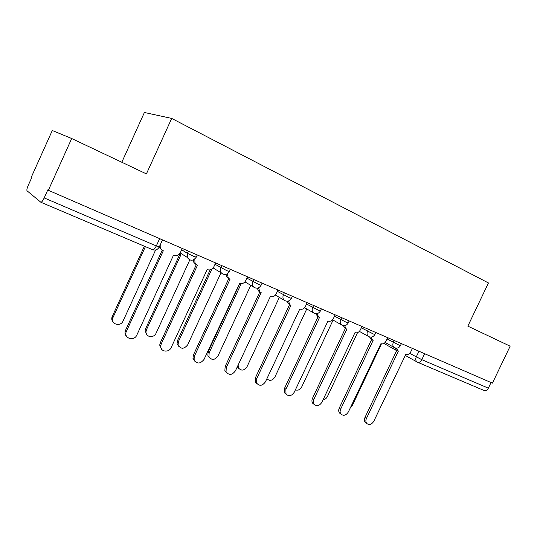 <?xml version="1.0" encoding="UTF-8"?>
<svg xmlns="http://www.w3.org/2000/svg" width="537" height="537" viewBox="0 0 537 537"><rect width="100%" height="100%" fill="white"/><g stroke="black" fill="none" stroke-linecap="round" stroke-linejoin="round"><path stroke-width="0.81" d="M71.689 138.512L146.406 173.901L171.686 118.415L488.442 282.952L467.841 326.14L510.15 346.184L492.422 383.136L48.35 190.299L71.689 138.512L52.29 130.511L31.099 177.64L31.562 177.982L28.26 185.319C27.025 188.232 26.615 190.058 27.031 190.796L40.852 202.248C41.658 202.321 42.772 200.872 44.182 197.911L156.321 245.946L159.308 246.866L162.51 239.871M121.805 162.248L144.406 112.481L171.686 118.415M48.35 190.299L47.8 189.897L44.182 197.911M491.053 382.539L488.348 388.17C487.18 390.245 485.763 391.03 484.112 390.52L417.618 362.28C419.196 362.743 420.592 361.871 421.813 359.669L488.348 388.17M396.286 348.151L398.34 351.151L366.422 418.518C365.569 420.525 365.704 422.196 366.825 423.545C369.362 425.291 371.698 424.519 373.826 421.209L405.824 354.346C407.831 354.923 409.483 354.071 410.792 351.795L412.403 348.385M366.274 423.143L365.375 422.485C364.261 421.142 364.126 419.471 364.972 417.471L396.783 350.332M396.393 350.111L394.802 347.808M350.205 408.053L352.225 405.69L381.445 343.875M370.966 337.142L372.477 340.069L373.128 340.384L340.659 409.147C339.82 411.107 339.934 412.772 340.995 414.161C343.64 416.135 346.097 415.403 348.365 411.953L380.914 343.707C382.995 344.311 384.707 343.452 386.036 341.129L387.68 337.652M340.713 413.946L339.599 413.101C338.538 411.725 338.424 410.06 339.256 408.107L371.604 339.579M371.215 339.357L369.53 336.947M344.593 325.65L346.13 328.798L346.868 329.168L313.836 399.394C313.024 401.273 313.105 402.925 314.085 404.341C316.83 406.61 319.421 405.932 321.858 402.307L354.977 332.631C357.145 333.262 358.911 332.396 360.273 330.027L361.945 326.476M314.105 404.368L312.735 403.294C311.755 401.884 311.675 400.24 312.48 398.36L345.392 328.382M345.009 328.161L343.197 325.597M323.079 399.709C324.986 399.501 326.436 398.441 327.436 396.528L357.535 332.638M359.374 331.369L369 336.739M295.363 389.875C297.941 390.728 300.042 389.768 301.673 387.002L333.027 320.206L333.759 320.468M317.105 313.621L318.642 317.038L319.502 317.481L285.879 389.224L286.006 394.037C288.839 396.689 291.584 396.098 294.242 392.265L327.959 321.092C330.215 321.757 332.041 320.878 333.43 318.461L335.128 314.83M286.201 394.312L284.711 392.997L284.583 388.197L318.079 316.709M317.723 316.508L315.756 313.702M288.45 301.022L289.933 304.734L290.96 305.285L256.726 378.625L256.679 383.176C259.572 386.338 262.499 385.875 265.453 381.794L299.78 309.057C302.136 309.755 304.016 308.869 305.439 306.399L307.171 302.693M257.089 383.807L255.451 382.149L255.491 377.605L289.597 304.533M289.302 304.365L288.591 303.942L287.12 301.237M226.688 372.832L224.875 370.651L225.131 366.549L259.868 291.813L261.157 292.558L226.292 367.556L226.037 371.664C228.916 375.517 232.038 375.256 235.407 370.866L270.366 296.491C272.823 297.23 274.776 296.33 276.226 293.813L277.991 290.02M259.586 291.665L258.606 291.054L257.223 288.161M258.545 287.792L259.881 291.819L258.606 291.054M266.902 378.699L266.923 378.726C269.681 381.297 272.333 380.753 274.877 377.102L306.755 308.956M238.113 365.046L238.535 368.046C241.348 371.101 244.167 370.684 246.993 366.791L279.334 297.384M238.958 368.691L237.28 366.838M241.194 283.69L209.155 352.809L208.927 356.743C211.719 360.461 214.726 360.233 217.948 356.058L250.766 285.348M209.591 357.904L207.873 355.823L208.094 351.896L239.817 283.442M227.339 273.863L228.326 278.146L230.011 279.253L194.495 355.991L194.032 359.354C196.717 364.173 200.046 364.207 204.02 359.454L239.643 283.368C242.2 284.14 244.228 283.241 245.711 280.663L247.503 276.783M194.911 361.341L192.951 358.354L193.407 355.004L228.775 278.569M228.493 278.381L227.124 277.407L225.983 274.427M211.873 269.165L178.499 341.478L178.069 344.694C180.667 349.332 183.869 349.386 187.675 344.868L220.996 272.762M178.949 346.633L177.082 343.787L177.512 340.579L210.128 269.889M194.81 259.069L195.012 263.284L197.428 265.338L161.241 343.895L160.697 346.09C160.187 351.876 168.967 353.024 171.202 347.52L207.188 269.507L207.504 269.641C210.182 270.46 212.283 269.547 213.8 266.909L215.632 262.942M161.657 349.298L159.697 345.116L160.234 342.921L196.26 264.721M195.965 264.479L193.891 262.573L193.333 259.955M179.412 253.988L180.868 254.86L146.5 329.651L145.99 331.745C145.527 337.27 153.958 338.438 156.079 333.188L189.789 259.942M146.95 334.846L145.084 330.859L145.594 328.772L179.808 254.303M160.073 245.194L160.227 245.295C159.939 247.772 160.852 249.551 162.973 250.625L163.308 250.766L126.175 331.846C123.685 338.491 134.19 341.552 136.854 335.028L173.538 255.135L173.867 255.276C176.666 256.136 178.848 255.216 180.398 252.518L182.265 248.45M126.813 336.652C125.121 335.135 124.604 333.222 125.269 330.893L162.214 250.208M161.765 249.866L159.361 247.101M145.393 246.651L112.844 317.884C110.488 324.207 120.556 327.208 123.087 320.992L155.616 249.974M113.502 322.502C111.897 321.045 111.407 319.22 112.025 317.025L144.372 246.215M181.66 249.779L187.406 253.316L193.535 256.283L196.233 257.156L197.247 254.961M215.015 264.278L226.943 270.722L229.406 271.514L230.407 269.352M246.886 278.126L258.841 284.509L261.096 285.234L262.083 283.113M277.367 291.363L289.342 297.693L291.403 298.357L292.376 296.27M306.546 304.023L318.522 310.305L320.421 310.916L321.381 308.862M334.511 316.159L346.472 322.388L348.224 322.945L349.171 320.931M361.327 327.792L373.269 333.967L374.886 334.491L375.819 332.504M387.07 338.948L398.984 345.083L400.474 345.566L401.401 343.606M409.657 353.373L421.813 359.669L424.646 353.702M418.961 351.232L416.229 356.977C415.343 359.213 415.651 360.904 417.155 362.039L405.079 355.313M188.413 251.121L187.406 253.316L187.252 257.391L189.642 259.868M221.868 265.647L220.882 267.795C220.069 269.755 220.264 271.507 221.452 273.038L222.956 274.145M253.82 279.522L252.853 281.616C251.974 283.798 252.276 285.637 253.746 287.127L254.786 287.785M284.368 292.793L283.415 294.833C282.516 297.109 282.865 298.955 284.442 300.378L285.214 300.827M313.601 305.486L312.668 307.486C311.762 309.795 312.118 311.628 313.742 312.977L314.34 313.313M341.606 317.642L340.686 319.602C339.78 321.918 340.136 323.717 341.76 325.013L342.244 325.268M368.456 329.302L367.55 331.215C366.643 333.524 366.993 335.296 368.597 336.524C371.188 337.713 373.262 337.068 374.839 334.585M394.218 340.492L393.326 342.364C392.426 344.653 392.762 346.385 394.333 347.567L394.675 347.741M159.664 238.636L156.321 245.946C154.951 248.678 153.723 249.94 152.629 249.718C155.435 250.598 157.63 249.712 159.214 247.067M152.542 249.671L40.852 202.248M384.606 343.908L383.948 343.425M366.422 418.518L364.972 417.471M340.659 409.147L339.256 408.107M313.836 399.394L312.48 398.36M285.879 389.224L284.583 388.197M256.726 378.625L255.491 377.605M226.292 367.556L225.131 366.549M208.094 351.896L209.155 352.809M194.495 355.991L193.407 355.004M177.512 340.579L178.499 341.478M161.241 343.895L160.234 342.921M145.594 328.772L146.5 329.651M126.417 331.228L125.51 330.282M112.253 316.434L113.079 317.293M385.136 342.472L394.333 347.567C396.877 348.694 398.91 348.057 400.434 345.653M332.551 319.784L341.76 325.013C344.398 326.274 346.54 325.623 348.171 323.059M304.58 307.701L313.742 312.977C316.447 314.346 318.656 313.695 320.361 311.03M275.4 295.082L284.442 300.378C287.228 301.908 289.53 301.277 291.343 298.485M244.946 281.865L253.746 287.127C256.626 288.933 259.056 288.349 261.029 285.375M213.162 267.963L221.452 273.038C224.426 275.387 227.05 274.931 229.333 271.668M180.177 252.947L187.252 257.391C190.091 261.197 193.058 261.177 196.159 257.317M396.648 350.614L383.921 343.445M397.763 350.876L396.219 350.017M366.825 423.545L365.375 422.485M372.477 340.069L370.973 339.223M340.995 414.161L339.599 413.101M346.13 328.798L344.673 327.973M314.085 404.341L312.735 403.294M318.642 317.038L317.246 316.226M286.006 394.037L284.711 392.997M289.933 304.734L288.591 303.942M256.679 383.176L255.451 382.149M226.037 371.664L224.875 370.651M237.414 367.107L238.535 368.046M207.873 355.823L208.927 356.743M228.326 278.146L227.124 277.407M194.032 359.354L192.951 358.354M177.082 343.787L178.069 344.694M195.012 263.284L193.891 262.573M160.697 346.09L159.697 345.116M145.084 330.859L145.99 331.745M126.175 331.846L125.269 330.893M112.025 317.025L112.844 317.884"/></g></svg>
